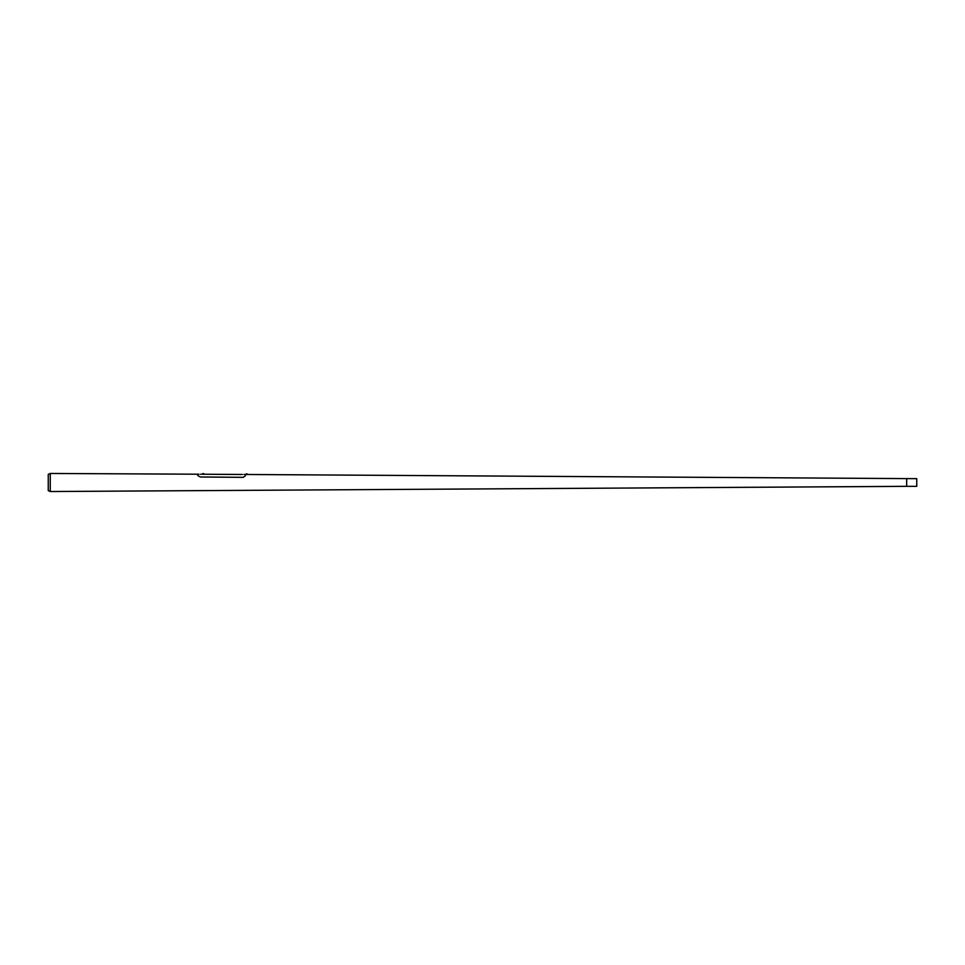 <?xml version="1.0" encoding="UTF-8"?>
<svg xmlns="http://www.w3.org/2000/svg" width="965" height="965" viewBox="0 0 965 965"><rect width="100%" height="100%" fill="white"/><g stroke="black" fill="none" stroke-linecap="round" stroke-linejoin="round"><path stroke-width="1.45" d="M50.264 491.535L50.264 473.465L48.25 474.394L48.25 490.606L50.264 491.535L906.654 486.336L906.654 478.664L906.654 486.336L916.75 486.336L916.75 478.664L247.016 474.491M246.437 474.647L245.182 474.804M198.971 474.213L50.264 473.465M203.651 474.225L202.879 473.682M197.716 475.456L200.225 477L243.252 477.337L245.17 476.01C245.182 473.996 245.182 473.996 245.17 476.01L245.17 476.01M247.004 473.948L246.377 473.948M203.651 473.682L202.819 473.622M246.184 474.491L246.244 473.887M247.197 474.491L247.137 473.887M203.772 474.225L203.712 473.622M200.563 474.225L242.396 474.478M245.182 474.491L243.988 474.491"/></g></svg>
